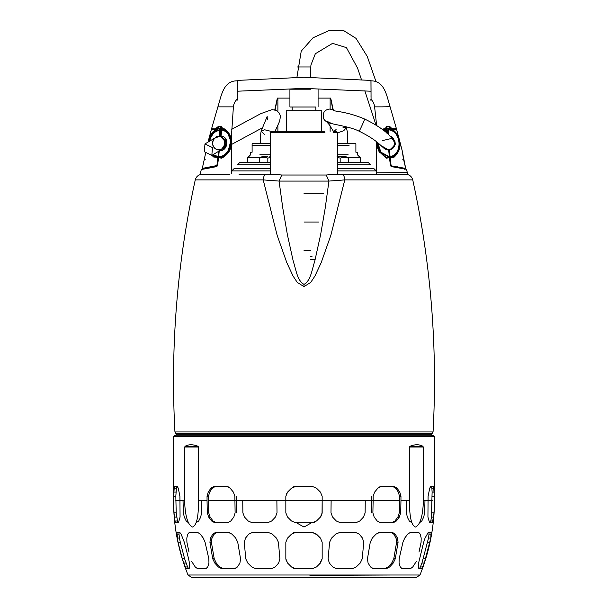 <?xml version="1.0" encoding="UTF-8"?>
<svg xmlns="http://www.w3.org/2000/svg" width="608" height="608" viewBox="0 0 608 608"><rect width="100%" height="100%" fill="white"/><g stroke="black" fill="none" stroke-linecap="round" stroke-linejoin="round"><path stroke-width="0.91" d="M382.561 140.562L392.251 138.297M334.149 110.785L339.165 111.629C348.05 113.096 356.531 115.558 364.595 119.024L364.443 119.67C363.394 122.862 357.876 134.398 359.252 130.53L359.1 131.184C367.392 135.257 373.829 139.285 378.412 143.245L383.678 148.002L382.538 146.467L388.406 149.804M337.364 132.962L343.756 130.69L346.347 127.718L345.96 126.722M334.035 131.32L336.087 129.542M382.128 146.019L385.464 149.287C392.768 150.442 395.709 147.387 394.28 140.129L386.642 132.749C381.102 128.037 373.753 123.462 364.595 119.024L364.215 119.563M342.806 127.072L346.347 127.718L347.768 133.517L347.746 143.328M224.899 155.899L224.17 155.785M270.134 135.706L270.644 135.721M271.525 131.472L264.685 129.793L261.159 131.146L264.32 134.322M204.311 151.734L211.82 155.39L212.481 147.584L204.972 143.929L204.311 151.734M382.516 106.856L374.612 106.856C374.239 103.732 373.054 101.27 371.062 99.454L370.994 80.834C384.993 80.765 386.794 96.634 390.108 106.856L396.416 128.721L391.134 128.622M391.704 128.28L392.479 128.569M382.5 129.557L383.853 128.752L385.989 128.691L385.844 127.498L386.734 126.35M404.031 169.108L404.639 169.222M397.191 167.314L406.456 169.282L391.316 166.6L406.456 169.282L407.786 174.314L376.648 174.314L376.648 141.846L376.648 162.055M400.117 174.314L333.1 174.314M383.511 174.314L380.289 174.314M379.97 174.314L376.648 174.314L376.648 172.885M376.648 125.582L374.612 106.856M371.032 95.122L371.017 97.181M371.032 88.312L371.047 91.23M390.062 106.704L382.364 106.856M370.72 91.2C370.72 76.646 370.72 76.646 370.72 91.2C370.72 76.646 370.72 76.646 370.72 91.2L370.394 91.2C370.386 76.137 370.386 76.137 370.394 91.2C370.386 76.137 370.386 76.137 370.394 91.2L304 88.396L370.394 91.2C370.287 103.52 370.287 103.52 370.394 91.2C370.287 103.52 370.287 103.52 370.394 91.2L370.72 91.2M304 88.396C304 103.725 304 103.725 304 88.396L237.606 91.2C237.614 76.16 237.614 76.16 237.606 91.2C237.614 76.16 237.614 76.16 237.606 91.2C237.713 103.436 237.713 103.436 237.606 91.2C237.713 103.436 237.713 103.436 237.606 91.2L304 88.396C304 73.059 304 73.059 304 88.396C304 73.059 304 73.059 304 88.396L370.394 91.2L304 88.396L237.606 91.2L304 88.396M237.28 91.2L237.28 91.2C237.28 102.957 237.28 102.957 237.28 91.2C237.28 76.669 237.28 76.669 237.28 91.2L237.28 83.121M237.682 100.122L237.28 99.758L237.28 80.537L237.28 99.431M370.956 80.834L371.062 99.454M237.28 80.537L237.006 80.834C223.007 80.765 221.206 96.634 217.892 106.856L233.388 106.856C233.761 103.732 234.946 101.27 236.938 99.454M391.316 166.6L390.45 165.688L389.477 157.73L386.224 158.179L378.944 151.377L376.709 141.9M385.844 127.498L386.969 126.327L389.28 126.32L391.636 128.212L391.187 128.501L389.622 126.912L390.032 126.631M376.648 172.832L407.383 172.505L407.786 174.314M217.938 106.704L211.584 128.721L215.764 128.942L211.584 128.721M225.636 106.856L233.388 106.856L231.352 137.59L231.352 162.055M383.853 128.752L383.754 129.352L383.853 128.752M386.224 158.179L386.065 157.419L378.966 151.149L376.709 142.006M379.498 152.038L380.16 152.988M384.218 129.17L386.316 128.706L386.171 127.513L387.121 126.874M396.135 129.094L392.236 128.942L396.416 128.721M391.613 166.128L390.807 165.695L389.842 157.738L386.065 157.419L379.217 151.59M379.088 151.362L378.358 149.956M378.161 149.507L377.401 147.318M377.127 146.201L376.93 145.114M376.876 144.78L376.8 144.134M382.858 129.823L383.276 129.588M391.005 165.513L390.45 165.688M389.28 126.32L389.606 126.95M229.398 174.314L200.214 174.314L201.294 169.526L216.684 166.6L217.55 165.688L218.523 157.73L221.776 158.179C227.985 154.5 231.116 149.91 231.177 144.423C232.112 137.742 229.771 132.521 224.147 128.752L222.011 128.691L222.156 127.498L221.031 126.327L218.72 126.32L215.521 128.569M231.352 173.295L231.352 162.047M210.809 167.77L201.294 169.526L200.587 172.642M377.621 148.048L377.773 148.504M378.488 150.222L378.754 150.761M390.952 128.486L390.192 127.733M384.013 130.682L386.179 129.99L386.354 128.987L383.184 130.066M377.15 142.242L380.327 152.395L389.796 157.396L389.394 156.72L380.904 152.213L377.766 142.728M216.684 166.6L201.294 169.526M221.776 158.179L221.935 157.419C233.442 152.129 234.87 136.086 224.246 129.352L221.958 128.896L224.246 129.352L224.147 128.752L224.246 129.352L227.346 131.579L227.004 131.784M228.053 132.377L229.186 134.026M229.49 134.573L231.283 141.732M231.291 142.553L231.177 144.37M231.063 145.168L230.865 146.247M230.766 146.672L230.637 147.174M230.462 147.774L229.687 149.842M229.528 150.199L229.246 150.761M228.76 151.628L227.84 152.988L227.833 152.167L230.797 140.896L227.172 131.959M216.364 128.212L216.813 128.501L215.832 129.094L211.865 129.094M217.968 126.631L218.918 126.722M218.72 126.32L221.084 126.684L221.829 127.513L220.765 132.43M221.031 126.327L221.016 126.745M222.156 127.498L221.684 128.706M216.995 165.52L218.158 157.738L221.935 157.419C233.046 153.201 234.901 135.098 224.246 129.352M216.387 166.128L217.55 165.688M392.168 129.094L391.119 128.66M389.128 150.153L388.786 149.864L388.702 150.503L389.394 156.72L389.044 150.792L381.345 145.791M210.809 167.314L201.544 169.282M224.398 129.42L226.837 131.085M228.562 133.053L229.155 133.973M228.6 151.886L227.84 152.988M225.484 130.492L224.785 130.044M222.14 129.04L221.935 129.002C235.691 132.498 232.689 157.115 218.523 157.388L218.956 150.792L218.28 156.758L213.195 154.561M217.048 128.486L219.055 126.912L220.636 126.912L220.978 128.577L218.91 128.128L218.652 128.676L220.978 128.881L212.504 132.909L208.757 141.672M227.453 153.482L227.453 152.699L227.453 153.482M386.392 127.703L386.969 133.312M386.832 132.901L386.475 130.006L386.521 132.65M220.879 126.874L221.608 127.703M216.881 128.66L215.832 129.094M220.742 133.274L220.78 135.721L221.821 129.99L221.023 136.048C230.25 136.853 227.582 152.114 219.298 150.503L218.606 156.72C231.443 156.606 235.44 133.182 221.821 129.99L221.646 128.987M387.182 133.274L386.848 132.27M221.061 132.172L220.362 136.177L220.955 136.222L219.708 136.268L220.62 136.329L226.624 143.07L220.841 150.001M219.518 135.409L219.708 136.154M391.628 136.139L390.883 136.876M216.372 136.139L217.117 136.876L216.182 137.248L216.972 136.868M332.827 109.805L330.699 98.108L333.298 110.063M274.77 109.835L277.354 98.108L275.166 109.942M289.917 98.108L277.354 98.108M330.668 98.108L318.083 98.108M323.669 193.306L304.008 193.306M318.835 222.042L304.008 222.042M310.437 250.329L304.008 250.329M310.673 66.971L297.335 66.971M315.043 259.403L310.437 259.403M312.018 256.378L310.437 256.378M396.849 153.786L396.074 154.706M310.642 88.418L310.68 89.209L289.917 89.209L297.32 89.209L297.282 88.418M292.136 110.709L292.136 107L289.917 107L310.696 107M304 107L315.864 107L315.864 110.709M330.129 131.32L330.129 125.818M330.129 109.068L330.129 98.108M277.886 98.108L277.886 111.401M277.886 125.02L277.886 131.32M321.792 131.32L321.792 110.709L321.419 131.32M321.792 110.709L286.208 110.709L286.581 131.32M434.393 500.498L434.013 512.871L432.44 522.743L429.56 522.743L427.933 517.066L428.085 496.288L429.734 488.156L430.791 486.415L433.671 486.415L434.477 500.498C434.424 526.27 429.598 551.099 419.976 575.008L188.024 575.008L191.87 577.6L416.13 577.6L419.976 575.008L408.158 575.008M278.411 542.252L276.397 538.057L272.3 534.113L268.143 532.38L252.556 532.38L248.832 534.113L245.533 538.057L244.272 542.252L245.769 558.836L247.775 563.031L251.78 566.968L255.808 568.7L271.396 568.7L275.249 566.968L278.646 563.031L279.9 558.836L278.411 542.252M191.543 561.26L195.244 566.968L197.57 568.7L205.861 568.7L207.731 566.968L208.939 563.031L208.848 558.836L205.071 542.252L203.247 538.057L200.26 534.113L197.615 532.38L189.324 532.38L187.773 534.113L186.816 538.057L186.907 542.252L188.989 552.087M178.015 542.252L176.867 532.38L179.748 532.38L181.1 534.113L184.323 542.252L188.624 558.836L189.407 563.031L189.597 566.968L189.126 568.7L186.246 568.7L185.258 566.968L182.316 558.836L178.015 542.252L180.28 542.252L179.482 538.057L177.232 538.057M209.92 542.252L210.535 538.057L212.8 534.113L215.604 532.38L228.312 532.38L231.929 534.113L235.706 538.057L237.743 542.252L240.548 558.836L239.924 563.031L237.477 566.968L234.43 568.7L221.73 568.7L218.348 566.968L214.761 563.031L212.724 558.836L209.92 542.252L211.394 542.252L212.01 538.057L210.535 538.057M296.385 522.743L304 527.03L311.615 522.743M242.744 500.498L242.873 512.871L244.53 517.066L248.208 521.003L252.1 522.743L267.687 522.743L271.677 521.003L275.401 517.066L277.012 512.871L276.876 500.498M196.088 522.743L198.694 521.003L200.724 517.066L201.522 512.871L201.187 500.498M183.023 500.498L183.365 512.871L184.292 517.066L186.208 521.003L188.472 522.743M173.987 512.871L173.607 496.288L174.329 486.415L177.209 486.415L178.266 488.156L179.915 496.288L180.067 517.066L178.44 522.743L175.56 522.743L174.982 521.003L173.987 512.871L176.206 512.871L175.818 496.288L173.607 496.288M198.634 500.498C198.383 510.325 198.155 524.719 192.561 527.03C186.565 524.795 184.733 510.34 184.68 500.498L184.68 447.024L185.273 446.188C188.723 444.281 192.896 444.281 197.782 446.188L198.634 447.024L198.634 500.498L207.039 500.498L207.039 496.288L208.217 492.092L210.953 488.156L213.948 486.415L226.655 486.415L230.082 488.156L233.381 492.092L234.863 496.288L235.114 512.871L233.829 517.066L230.766 521.003L227.46 522.743L214.753 522.743L211.637 521.003L208.666 517.066L207.29 512.871L207.039 500.498M285.836 512.871L285.836 496.288L287.576 492.092L291.513 488.156L295.708 486.415L312.292 486.415L316.487 488.156L320.424 492.092L322.164 496.288L322.164 512.871L320.424 517.066L316.487 521.003L312.292 522.743L295.708 522.743L291.513 521.003L287.576 517.066L285.836 512.871L287.576 517.066M317.277 534.903L312.292 532.38L295.708 532.38L312.292 532.38L316.487 534.113L320.424 538.057L322.164 542.252L322.164 558.836L320.424 563.031L316.487 566.968L312.292 568.7L295.708 568.7L291.513 566.968L287.576 563.031L285.836 558.836L285.836 542.252L287.576 538.057L291.513 534.113L295.708 532.38L293.436 532.828M434.477 500.498L434.477 436.696L432.995 435.214L175.005 435.214L173.523 436.696L434.477 436.696M188.024 575.008C178.402 551.099 173.576 526.27 173.523 500.498L173.523 436.696M373.137 500.498L373.137 496.288L374.619 492.092L377.918 488.156L381.345 486.415L394.052 486.415L397.047 488.156L399.783 492.092L400.961 496.288L400.961 500.498L400.71 512.871L399.334 517.066L396.363 521.003L393.247 522.743L380.54 522.743L377.234 521.003L374.171 517.066L372.886 512.871L373.137 500.498L322.164 500.498L322.164 496.288L320.424 492.092M409.366 500.498L409.366 447.024L410.218 446.188C415.059 444.281 419.224 444.281 422.727 446.188L423.32 447.024L423.32 500.498C423.259 510.325 421.45 524.719 415.462 527.03C409.86 524.795 409.61 510.34 409.366 500.498L400.961 500.498M419.528 522.743L421.792 521.003L423.708 517.066L424.635 512.871L424.977 500.498M406.813 500.498L406.478 512.871L407.276 517.066L409.306 521.003L411.912 522.743M331.124 500.498L330.988 512.871L332.599 517.066L336.323 521.003L340.313 522.743L355.9 522.743L359.792 521.003L363.47 517.066L365.127 512.871L365.256 500.498M363.728 542.252L362.467 538.057L359.168 534.113L355.444 532.38L339.857 532.38L335.7 534.113L331.603 538.057L329.589 542.252L328.1 558.836L329.354 563.031L332.751 566.968L336.604 568.7L352.192 568.7L356.22 566.968L360.225 563.031L362.231 558.836L363.728 542.252M419.011 552.087L421.093 542.252L421.184 538.057L420.227 534.113L418.676 532.38L410.385 532.38L407.74 534.113L404.753 538.057L402.929 542.252L399.152 558.836L399.061 563.031L400.269 566.968L402.139 568.7L410.43 568.7L412.756 566.968L416.457 561.26M423.677 542.252L425.06 538.057L428.252 532.38L431.133 532.38L430.768 538.057L424.293 563.031L421.754 568.7L418.874 568.7L418.403 566.968L418.593 563.031L423.677 542.252M370.257 542.252L372.294 538.057L376.071 534.113L379.688 532.38L392.396 532.38L395.2 534.113L397.465 538.057L398.08 542.252L395.276 558.836L393.239 563.031L389.652 566.968L386.27 568.7L373.57 568.7L370.523 566.968L368.076 563.031L367.452 558.836L370.257 542.252M433.633 517.066L431.422 517.066L432.113 492.092L434.325 492.092M434.074 488.156L431.87 488.156L432.113 492.092M431.87 488.156L431.475 486.415L430.791 486.415M422.727 446.188L410.218 446.188M399.334 517.066L397.89 517.066L399.266 512.871L399.517 500.498L399.517 496.288L398.339 492.092L399.783 492.092M397.047 488.156L395.61 488.156L398.339 492.092M395.61 488.156L392.616 486.415M381.345 486.415L379.909 486.415M371.442 512.871L371.693 496.288M322.05 514.026L322.164 500.498L285.836 500.498L285.836 496.288M316.487 488.156L312.292 486.415M295.708 486.415L293.436 486.864M291.513 488.156L290.723 488.946M287.576 492.092L286.292 494M291.513 521.003L295.708 522.743L312.292 522.743L314.549 522.295M236.558 512.871L236.307 496.288M228.091 486.415L226.655 486.415M215.384 486.415L212.39 488.156L209.661 492.092L208.483 496.288L207.039 496.288M207.29 512.871L208.734 512.871L208.483 496.288M197.782 446.188L185.273 446.188M176.525 486.415L175.818 496.288M217.056 532.38L214.259 534.113L212.01 538.057M212.724 558.836L214.236 558.836L211.394 542.252M214.236 558.836L216.281 563.031L219.876 566.968L223.258 568.7M234.43 568.7L235.957 568.7M229.763 532.38L228.312 532.38M179.748 532.38L179.094 532.38L178.995 534.113L179.482 538.057M182.316 558.836L184.634 558.836L180.28 542.252M184.634 558.836L187.598 566.968L188.586 568.7L189.126 568.7M419.414 568.7L420.402 566.968L422.742 566.968M424.293 563.031L421.96 563.031L420.402 566.968M421.96 563.031L428.518 538.057L430.768 538.057M431.239 534.113L429.005 534.113L428.518 538.057M429.005 534.113L428.906 532.38M372.043 568.7L373.57 568.7M384.742 568.7L388.124 566.968L389.652 566.968M393.239 563.031L391.719 563.031L388.124 566.968M391.719 563.031L393.764 558.836L396.606 542.252L395.99 538.057L397.465 538.057M395.2 534.113L393.741 534.113L395.99 538.057M393.741 534.113L390.944 532.38M379.688 532.38L378.237 532.38M285.836 558.836L286.277 561.07M287.576 563.031L288.367 563.821M291.513 566.968L293.421 568.244M294.546 568.586L312.292 568.7L316.487 566.968M322.164 558.836L319.633 563.821M322.164 542.252L320.424 538.057M176.206 512.871L177.772 522.743M208.734 512.871L210.11 517.066L213.081 521.003L216.197 522.743M227.46 522.743L228.904 522.743M320.424 517.066L321.716 515.136M379.096 522.743L380.54 522.743M391.803 522.743L394.919 521.003L396.363 521.003M397.89 517.066L394.919 521.003M429.56 522.743L430.228 522.743L430.806 521.003L433.018 521.003M431.422 517.066L430.806 521.003M309.928 575.373L391.104 575.008M176.791 434.18L431.209 434.18L431.946 433.762L176.054 433.762L174.944 431.954L176.791 434.18L176.791 435.214L175.005 435.214L176.495 436.696M239.058 174.314L265.825 174.314C264.472 174.557 263.598 176.419 263.218 179.907L277.142 235.281L286.824 262.694L293.086 276.07L297.251 282.386L304 286.619L310.749 282.386L314.914 276.07L321.176 262.694L330.858 235.281L344.782 179.907C344.402 176.419 343.528 174.557 342.175 174.314L337.356 174.314L337.356 132.354L336.323 131.32L333.1 131.32M412.741 179.907A935.568 935.568 0 0 1 433.056 431.954L174.944 431.954A935.568 935.568 0 0 1 195.259 179.907L263.218 179.907L279.064 181.078L282.773 207.989L287.409 234.817L293.284 261.387C296.415 270.78 297.107 280.326 304 284.384C310.81 280.729 311.927 269.602 314.716 261.387L320.591 234.817L325.227 207.989L328.936 181.078L344.782 179.907L412.741 179.907C411.722 176.419 409.412 174.557 405.787 174.314M304 433.762L431.946 433.762L433.056 431.954L431.946 433.762M386.285 174.314L368.942 174.314M304 286.619L304 284.384M274.588 174.314L265.825 174.314L274.588 174.314L281.762 175.013L326.238 175.013L333.412 174.314M274.9 174.314L270.644 174.314L270.644 132.354L274.9 132.354M324.953 132.354L270.644 132.354L271.677 131.32L324.3 131.32M333.1 132.354L337.356 132.354M274.9 131.32L271.677 131.32M281.762 175.013L279.064 181.078L328.936 181.078L326.238 175.013M221.715 156.955L221.715 157.487M224.679 156.051L224.679 155.435M220.233 157.677L220.233 157.297M368.942 170.909L376.208 170.909L373.981 168.682L337.356 168.682M270.644 168.682L234.019 168.682L231.792 170.909L239.058 170.909M337.356 143.328L355.148 143.328L355.893 144.073L355.893 145.555L355.893 144.073M337.356 145.555L349.038 145.555M252.107 144.134L252.852 143.328L270.644 143.328M252.107 144.073L252.107 145.555L270.644 145.555M368.942 164.829L370.568 164.829L368.349 162.602L337.356 162.602M270.644 162.602L239.651 162.602L237.432 164.829L239.058 164.829M337.356 154.744L348.11 154.744M259.89 154.744L270.644 154.744M252.107 145.555L252.107 152.228L250.625 152.228L252.107 152.228L252.107 145.145M259.677 157.708L247.661 157.708L259.677 157.708M337.052 156.309L342.494 156.134A22.238 22.238 0 0 1 348.323 157.563L348.323 158.103L348.323 157.563M337.356 157.616A20.687 17.921 90 0 1 340.168 158.103A20.687 17.921 -90 0 1 348.323 158.103L348.323 162.602M342.342 156.309L343.292 156.309M267.832 156.309L266.821 156.332L267.832 156.309M259.677 162.602L259.677 158.103A20.687 17.921 90 0 1 267.832 158.103L267.832 162.602M266.654 156.119L265.977 156.119L266.654 156.119M264.237 156.332L265.977 156.119L264.237 156.332M355.893 145.555L355.893 152.228L355.893 145.555M355.893 152.228L357.375 152.228L355.893 152.228M348.323 157.708L360.339 157.708L348.323 157.708M340.168 158.103L340.168 162.602M267.832 158.103A20.687 17.921 -90 0 1 270.644 157.616M337.501 156.332L338.223 156.119L337.356 156.195A22.238 22.238 0 0 1 337.843 156.134M342.775 156.332L340.168 156.134M269.01 156.119L269.678 156.119L269.01 156.119M270.644 156.218L269.678 156.119L270.644 156.218M393.118 130.264L389.097 128.128L386.688 128.676L386.544 127.422L387.288 126.684L386.551 127.33M397.222 153.262L399.532 147.524M399.813 145.259L399.844 143.853M399.562 140.912L399.046 138.738M394.797 131.602L393.695 130.674M386.566 127.619L387.022 128.881L389.348 128.676L392.836 130.082M389.097 128.128L391.506 129.01L390.48 128.159L392.403 129.512L396.401 129.466L392.578 129.527M393.277 130.37L395.747 132.605M396.363 133.357L397.336 134.816M397.465 135.029L398.156 136.374M397.982 136.01L398.445 137.036M399.821 145.137L399.783 145.639M396.682 129.686L402.116 150.381L398.97 138.176L402.116 150.381L403.545 159.319L402.116 150.374L405.68 168.386L404.928 168.348L405.68 168.386L405.338 168.743L391.856 166.052L390.982 164.7L390.328 157.297C404.312 153.938 401.318 129.094 387.022 128.881L386.551 127.513L387.364 126.912L388.945 126.912L391.506 129.01M405.68 168.386L405.338 168.743L391.856 166.052L405.68 168.386L405.338 168.743L405.688 168.386L403.545 159.319L404.89 164.958M397.966 135.972L397.472 135.052M397.45 135.006L395.8 132.658M395.55 132.377L393.384 130.446M392.707 129.998L389.348 128.676C400.748 131.374 403.598 149.849 394.242 156.286L390.344 157.297C390.549 157.761 391.864 157.677 394.273 157.046L394.562 156.058M390.518 128.326L390.116 127.771M396.834 166.919L396.895 167.694M387.364 126.912L386.551 127.513L387.288 126.684L388.786 126.692L390.199 127.764L388.945 126.912M387.6 133.532L386.688 128.676M397.191 167.694L397.191 166.63M389.31 150.564L389.447 151.886M389.553 152.775L389.865 155.412M390.815 136.367L395.626 144.195L389.302 150.442L390.169 157.32M391.993 137.279L391.218 136.747M388.292 134.125L388.292 129.8C401.592 130.735 402.914 154.493 390.017 156.674L390.982 164.7M386.855 130.013L387.258 133.251L387.19 130.256M389.34 149.971L389.082 150.267L389.34 149.971C395.838 147.06 396.773 142.903 392.145 137.492L392.13 137.385C396.887 142.857 395.952 147.083 389.34 150.054L389.34 149.826M387.144 129.922L388.292 129.8M392.137 137.659L390.252 136.526M399.638 147.463L399.213 149.424M403.537 159.319L402.83 159.494L403.537 159.319M394.273 157.046C398.848 152.357 400.695 147.622 399.813 142.842C399.19 136.8 396.72 132.354 392.403 129.512M391.856 166.052L390.693 164.783L391.947 165.71M215.521 137.636L216.524 136.876L220.05 136.063L214.084 138.495M209.426 141.276L212.291 133.456L219.708 129.8L220.856 129.922L220.408 135.683L221.441 127.27M203.11 164.958L205.55 153.474L202.312 168.386L203.072 168.348L202.32 168.386L202.662 168.743L216.053 165.71L202.32 168.386L202.662 168.743L210.809 167.162M212.747 154.835L217.641 157.297L213.758 156.286L212.306 155.093L213.758 156.286L213.727 157.046L217.907 157.35L218.614 151.331M208.362 141.39L211.531 133.502L218.652 128.676L216.722 129.268M207.989 142.135L211.318 129.686L215.597 129.512L217.52 128.159L215.422 129.527L218.91 128.128L215.255 130.028M219.055 126.912L217.983 127.87M213.788 131.085L211.896 133.03M211.569 133.448L210.725 134.71M210.558 134.999L209.486 137.195M215.597 129.512L208.301 141.801M208.362 141.36L208.438 140.934M210.018 136.002L211.409 133.676M211.599 133.41L212.747 132.058M212.808 131.997L214.214 130.743M211.105 167.694L211.166 166.919M221.434 127.619L221.145 130.013L220.985 128.782M221.449 127.513L220.712 126.684L221.456 127.422L220.712 126.684L219.214 126.692L220.712 126.684L221.449 127.513L221.312 128.676M216.547 128.85L219.214 126.692M210.809 166.63L210.809 167.694M219.708 129.8L219.708 135.934M215.673 129.314L211.318 129.686M211.88 155.352L213.727 157.046M217.831 157.32L217.307 164.783L216.144 166.052L202.654 168.75M204.463 159.319L205.17 159.494L204.463 159.319M208.825 139.164L208.947 138.753M217.018 164.7L216.053 165.71M218.158 157.738L217.907 157.35M386.984 126.745L389.082 126.722M389.842 157.738L390.093 157.35M389.796 157.396L389.72 156.727M218.394 126.95L216.866 128.622M389.105 150.358L388.755 150.077L389.34 150.054M218.204 157.396L218.28 156.727M386.475 130.006L386.354 129.018M383.169 147.508L384.537 148.732M221.32 136.754L226.336 143.009L221.654 149.515L223.995 148.23M221.152 132.27L221.031 133.312M221.525 130.006L221.646 129.018M219.708 136.481L220.544 136.534L226.396 142.743L221.396 149.667M221.122 149.834L226.503 142.918L220.605 136.443L219.708 136.466M220.78 135.721L220.955 136.222M217.436 136.481L218.743 136.481M220.902 149.963L226.594 143.04L220.62 136.352L217.732 136.382M217.816 136.359L220.605 136.443M221.054 149.872L226.533 142.948L220.605 136.412M219.678 136.557L218.736 136.557M218.173 136.557L217.231 136.557M175.818 500.498L184.68 500.498M234.863 500.498L285.836 500.498M423.32 500.498L432.182 500.498M434.013 512.871L431.794 512.871M432.182 496.288L434.393 496.288M409.366 447.024L423.32 447.024M400.71 512.871L399.266 512.871M399.517 496.288L400.961 496.288M212.39 488.156L210.953 488.156M209.661 492.092L208.217 492.092M184.68 447.024L198.634 447.024M176.13 488.156L173.926 488.156M175.887 492.092L173.675 492.092M214.259 534.113L212.8 534.113M216.281 563.031L214.761 563.031M219.876 566.968L218.348 566.968M178.995 534.113L176.761 534.113M186.04 563.031L183.707 563.031M187.598 566.968L185.258 566.968M423.366 558.836L425.684 558.836M427.72 542.252L429.985 542.252M393.764 558.836L395.276 558.836M396.606 542.252L398.08 542.252M176.578 517.066L174.367 517.066M177.194 521.003L174.982 521.003M210.11 517.066L208.666 517.066M213.081 521.003L211.637 521.003M415.454 447.024L415.75 446.188M399.517 500.498L371.693 500.498M236.307 500.498L208.483 500.498M192.546 447.024L192.25 446.188M304 431.954L433.056 431.954M412.254 179.907L344.782 179.907M263.218 179.907L195.746 179.907M270.644 170.909L231.792 170.909M376.208 170.909L337.356 170.909M270.644 164.829L237.432 164.829M370.568 164.829L337.356 164.829M389.971 149.842L391.294 149.363M393.125 148.056L393.938 147.09M395.116 142.432L394.926 141.413M393.779 139.05L393.216 138.396M391.909 129.17L396.332 129.443M392.023 165.9L391.864 166.622M389.302 150.442L389.72 156.758L389.097 150.313M390.017 156.674L390.693 164.776M209.084 167.512L210.398 167.246M216.136 166.622L215.977 165.9M218.956 150.7L217.307 164.783L217.983 156.674M361.35 79.336L357.595 68.187L346.438 47.644L332.584 43.343L315.339 53.755L310.931 65.041L310.278 77.3M376.04 81.738L367.285 56.483L356.03 38.372L343.778 30.666L329.285 30.4L313.044 37.795L301.241 51.11L296.932 77.307M382.379 146.209C383.169 149.082 388.922 150.366 391.164 148.679C394.729 145.867 395.633 142.865 393.87 139.673L390.936 137.127M330.091 122.383L326.283 121.402L329.118 124.496L333.42 131.32M334.453 110.854L331.732 109.356L329.331 109.06C324.269 109.949 322.369 113.103 323.631 118.514C324.254 120.346 326.268 121.881 329.673 123.128C338.322 125.301 351.401 127.216 359.1 131.184M376.048 125.21L364.808 90.752M390.891 137.081L392 137.682M225.18 139.68C228.448 144.575 222.916 149.264 222.475 149.036C222.627 149.256 216.349 151.719 213.476 146.627C210.33 141.223 215.566 137.416 216.038 137.324C218.295 135.546 221.304 136.344 225.074 139.718L225.994 142.69L225.188 146.323L223.356 148.451L211.82 155.39M216.007 137.378L219.078 136.542L222.026 137.165L224.937 139.794C226.092 142.561 226.184 144.674 225.203 146.125C222.505 149.788 223.106 148.504 221.449 149.454C217.618 150.161 215.004 149.188 213.606 146.528C210.626 141.375 216.053 136.602 215.848 137.438L204.972 143.929M224.823 139.908L223.736 148.033M262.094 127.969L231.352 144.567M231.139 144.674L230.645 144.932M275.059 131.32L279.642 121.205L280.455 116.31L279.452 113.255L276.435 110.443L272.042 109.63L260.824 113.643L231.352 129.496M260.262 143.328L260.27 136.526L261.159 131.146L267.277 116.174C266.912 116.538 267.148 117.83 267.976 120.065M217.018 136.876L216.007 137.34M224.793 139.863L222.285 137.431M376.648 162.047L376.648 141.846M237.28 80.408L304 77.269L370.72 80.408M370.318 100.122L370.72 99.758M231.291 142.432L231.276 142.948M310.673 67.275L310.673 77.3M310.673 88.418L310.673 89.209M289.917 89.209L289.917 107M318.083 89.209L318.083 107M286.208 131.32L286.208 110.709M431.209 435.214L432.995 435.214L431.505 436.696M195.259 179.907C196.278 176.419 198.588 174.557 202.213 174.314M431.209 434.18L431.209 436.696M250.625 152.228L250.625 154.744L247.661 157.708L247.661 162.602M264.229 156.309A22.238 22.238 0 0 0 259.677 157.563M357.375 152.228L357.375 154.744L360.339 157.708L360.339 162.602M393.832 139.749L394.296 140.63M387.288 126.684L388.786 126.692M390.002 136.306L391.993 137.051M391.476 136.876L392.084 137.248M390.062 128.843L393.323 130.401M393.68 130.659L395.177 131.982M395.671 132.514L397.936 135.911M216.091 129.17L211.402 129.542L215.787 129.299M220.347 135.873L220.848 132.422M216.524 136.876L220.271 135.987M210.011 136.025L210.376 135.326M211.25 133.904L211.561 133.464M212.344 132.491L214.312 130.667M214.753 130.348L217.938 128.843M217.307 164.776L216.144 166.052"/></g></svg>
